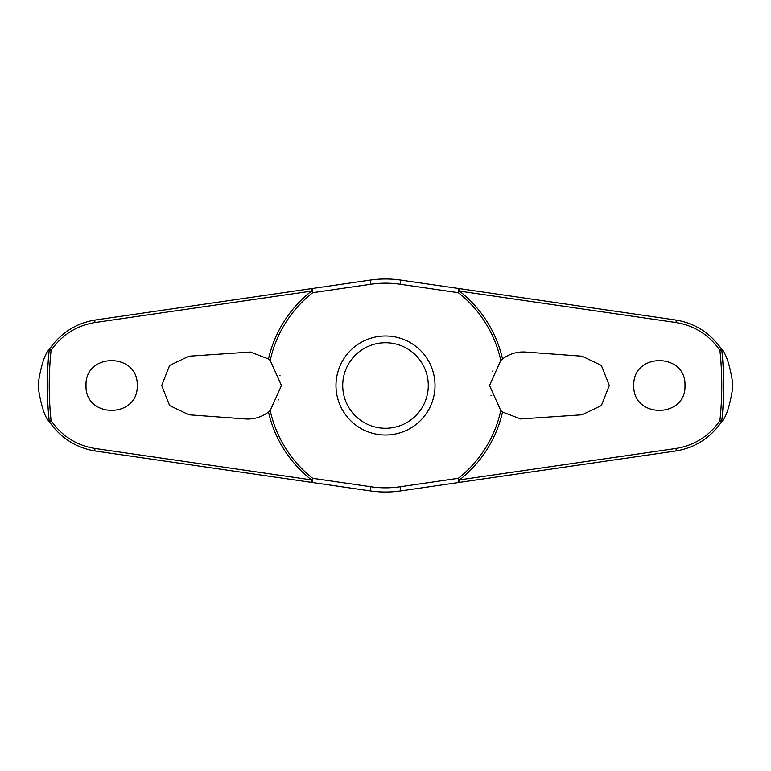 <?xml version="1.0" encoding="UTF-8"?>
<svg xmlns="http://www.w3.org/2000/svg" width="771" height="771" viewBox="0 0 771 771"><rect width="100%" height="100%" fill="white"/><g stroke="black" fill="none" stroke-linecap="round" stroke-linejoin="round"><path stroke-width="1.16" d="M502.509 358.987C509.4 353.831 517.071 351.518 525.533 352.039L582.086 356.202L601.38 365.444L609.292 385.5L601.39 405.546L582.086 414.798L520.598 418.961L502.509 412.013L500.774 410.577L489.518 385.5L500.774 360.423L502.509 358.987A119.968 119.968 0 0 0 459.545 291.11L459.767 288.653L400.804 280.095A106.514 106.514 0 0 0 370.196 280.095L311.233 288.653L311.455 291.11A119.968 119.968 0 0 0 268.491 358.987L270.226 360.423L281.482 385.5L270.226 410.577L268.491 412.013C261.6 417.169 253.929 419.482 245.467 418.961L188.914 414.798L169.62 405.556L161.708 385.5L169.61 365.454L188.914 356.202L250.402 352.039L268.491 358.987M270.226 360.423A117.973 117.973 0 0 1 312.689 292.681A2.698 1.031 -98.3 0 0 312.66 291.322A2.698 1.031 -98.3 0 0 312.64 291.178A2.698 1.031 -98.3 0 0 311.233 288.653L95.209 320.013C75.857 323.232 60.504 333.072 49.171 349.552L49.257 349.504A338.161 338.161 0 0 0 49.257 421.496L49.171 421.448C60.504 437.928 75.857 447.768 95.209 450.987L311.233 482.347A2.698 1.031 -81.7 0 0 312.64 479.822A2.698 1.031 -81.7 0 0 312.66 479.678A2.698 1.031 -81.7 0 0 312.689 478.319L311.455 479.89L94.939 448.462C76.599 445.426 61.979 436.174 51.079 420.687A336.272 336.272 0 0 1 51.079 350.313L49.257 349.504M251.876 473.731L370.196 490.905A106.514 106.514 0 0 0 400.804 490.905L459.767 482.347L459.545 479.89A119.968 119.968 0 0 0 502.509 412.013M500.774 410.577A117.973 117.973 0 0 1 458.311 478.319A2.698 1.031 81.7 0 0 458.34 479.678A2.698 1.031 81.7 0 0 458.36 479.822A2.698 1.031 81.7 0 0 459.767 482.347L675.791 450.987C695.143 447.768 710.496 437.928 721.829 421.448L721.743 421.496A338.161 338.161 0 0 0 721.743 349.504L721.829 349.552C710.496 333.072 695.143 323.232 675.791 320.013L459.767 288.653A2.698 1.031 98.3 0 0 458.36 291.178A2.698 1.031 98.3 0 0 458.34 291.322A2.698 1.031 98.3 0 0 458.311 292.681A117.973 117.973 0 0 1 500.774 360.423M38.752 390.704L38.752 380.296A346.786 346.786 0 0 0 38.752 390.704C41.595 407.281 45.075 417.535 49.171 421.448M732.248 380.296L732.248 390.704A346.786 346.786 0 0 0 732.248 380.296C729.405 363.719 725.925 353.465 721.829 349.552M721.829 421.448C725.925 417.535 729.405 407.281 732.248 390.704M51.079 350.313C61.979 334.826 76.599 325.574 94.939 322.538L311.455 291.11L312.689 292.681L370.803 284.239A102.321 102.321 0 0 1 400.197 284.239L458.311 292.681L459.545 291.11L676.061 322.538C694.401 325.574 709.021 334.826 719.921 350.313A336.272 336.272 0 0 1 719.921 420.687L721.743 421.496M633.781 385.5C632.586 352.366 686.19 352.366 684.985 385.5C686.19 418.634 632.586 418.634 633.781 385.5M721.743 349.504L719.921 350.313M86.015 385.5C84.81 352.366 138.414 352.366 137.219 385.5C138.414 418.634 84.81 418.634 86.015 385.5M492.92 370.774L492.688 371.265M370.803 284.239L370.196 280.095L251.876 297.269M280.066 375.843L279.902 375.332M278.08 400.226L278.312 399.735M490.934 395.157L491.098 395.668M385.5 435.017A49.517 49.517 0 0 0 435.017 385.5A49.517 49.517 0 0 0 385.5 335.983A49.517 49.517 0 0 0 335.983 385.5A49.517 49.517 0 0 0 385.5 435.017A49.517 49.517 0 0 1 335.983 385.5A49.517 49.517 0 0 1 385.5 335.983M719.921 420.687C709.021 436.174 694.401 445.426 676.061 448.462L459.545 479.89L458.311 478.319L400.197 486.761A102.321 102.321 0 0 1 370.803 486.761L312.689 478.319A117.973 117.973 0 0 1 270.226 410.577M400.197 486.761L400.804 490.905L519.124 473.731M268.491 412.013A119.968 119.968 0 0 0 311.455 479.89L311.233 482.347M49.257 421.496L51.079 420.687M49.171 349.552C45.075 353.465 41.595 363.719 38.752 380.296M370.803 486.761L370.196 490.905M400.197 284.239L400.804 280.095M428.281 385.5A42.781 42.781 0 0 0 385.5 342.719A42.781 42.781 0 0 0 342.719 385.5A42.781 42.781 0 0 0 385.5 428.281A42.781 42.781 0 0 0 428.281 385.5M95.209 450.987A2.698 0.636 -81.7 0 1 94.939 448.462M95.209 320.013A2.698 0.636 81.7 0 0 94.939 322.538M675.791 450.987A2.698 0.636 -98.3 0 0 676.061 448.462M675.791 320.013A2.698 0.636 98.3 0 1 676.061 322.538"/></g></svg>
